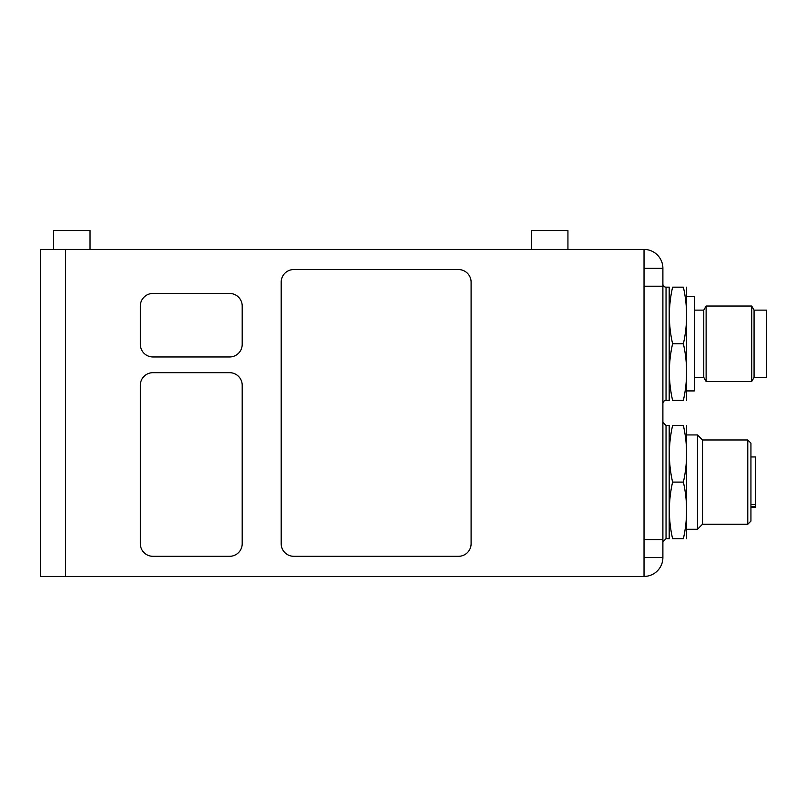 <?xml version="1.0" encoding="UTF-8"?>
<svg xmlns="http://www.w3.org/2000/svg" width="807" height="807" viewBox="0 0 807 807"><rect width="100%" height="100%" fill="white"/><g stroke="black" fill="none" stroke-linecap="round" stroke-linejoin="round"><path stroke-width="1.21" d="M750.934 456.954L755.332 456.954L755.332 507.26L750.934 507.26M755.332 504.476L750.934 504.476M755.332 506.635L750.934 506.635M754.071 310.12L754.071 377.404L766.65 377.404L766.65 310.12L754.071 310.12L751.71 306.035L706.125 306.035L706.125 381.489L751.71 381.489L751.71 306.035M706.125 381.489L703.765 377.404L703.765 310.12L706.125 306.035M686.787 390.921L694.333 390.921L694.333 296.603L686.787 296.603M686.555 287.171L686.555 400.353M644.026 249.434L40.35 249.434L40.35 576.43L644.026 576.43L644.026 539.641L662.89 539.641L662.89 286.223L644.026 286.223L644.026 249.434A18.864 18.864 0 0 1 662.89 268.297L662.89 286.223M747.786 439.976L747.786 524.237L750.934 521.09L750.934 443.114L747.786 439.976L702.514 439.976L697.48 434.943L686.787 434.943M747.786 524.237L702.514 524.237L702.514 439.976L697.48 434.943L697.48 529.271L686.787 529.271M686.555 425.511L686.555 538.703M672.594 343.762C668.307 324.898 668.307 306.035 672.594 287.171C668.307 287.171 668.307 287.171 672.594 287.171C668.307 287.171 668.307 287.171 672.594 287.171L683.378 287.171C687.665 287.171 687.665 287.171 683.378 287.171C687.665 287.171 687.665 287.171 683.378 287.171C687.665 306.035 687.665 324.898 683.378 343.762C687.665 362.625 687.665 381.489 683.378 400.353C687.665 400.353 687.665 400.353 683.378 400.353C687.665 400.353 687.665 400.353 683.378 400.353L672.594 400.353C668.307 400.353 668.307 400.353 672.594 400.353C668.307 400.353 668.307 400.353 672.594 400.353C668.307 381.489 668.307 362.625 672.594 343.762L683.378 343.762M683.378 538.703C687.665 538.703 687.665 538.703 683.378 538.703C687.665 538.703 687.665 538.703 683.378 538.703C687.665 519.829 687.665 500.965 683.378 482.102C687.665 463.238 687.665 444.375 683.378 425.511C687.665 425.511 687.665 425.511 683.378 425.511C687.665 425.511 687.665 425.511 683.378 425.511C687.665 425.511 687.665 425.511 683.378 425.511C687.665 425.511 687.665 425.511 683.378 425.511L672.594 425.511C668.307 425.511 668.307 425.511 672.594 425.511C668.307 425.511 668.307 425.511 672.594 425.511C668.307 444.375 668.307 463.238 672.594 482.102C668.307 500.965 668.307 519.829 672.594 538.703C668.307 538.703 668.307 538.703 672.594 538.703C668.307 538.703 668.307 538.703 672.594 538.703C668.307 538.703 668.307 538.703 672.594 538.703C668.307 538.703 668.307 538.703 672.594 538.703L683.378 538.703C687.665 538.703 687.665 538.703 683.378 538.703C687.665 538.703 687.665 538.703 683.378 538.703M666.037 400.353L669.185 400.353L669.185 287.171L666.037 287.171A3.147 3.147 0 0 1 662.89 284.024A3.147 3.147 0 0 0 666.037 287.171L666.037 400.353A3.147 3.147 0 0 0 662.89 403.5A3.147 3.147 0 0 1 666.037 400.353A3.147 3.147 0 0 0 662.89 403.5M666.037 425.511L666.037 538.703L669.185 538.703L669.185 425.511L666.037 425.511L662.89 422.364M672.594 425.511C668.307 425.511 668.307 425.511 672.594 425.511C668.307 425.511 668.307 425.511 672.594 425.511M672.594 482.102L683.378 482.102M662.89 539.641L662.89 557.566A18.864 18.864 0 0 1 644.026 576.43M242.201 344.387A12.579 12.579 0 0 1 229.632 356.966L152.906 356.966A12.579 12.579 0 0 1 140.337 344.387L140.337 306.035A12.579 12.579 0 0 1 152.906 293.455L229.632 293.455A12.579 12.579 0 0 1 242.201 306.035L242.201 344.387M152.906 556.305A12.579 12.579 0 0 1 140.337 543.726L140.337 385.262A12.579 12.579 0 0 1 152.906 372.683L229.632 372.683A12.579 12.579 0 0 1 242.201 385.262L242.201 543.726A12.579 12.579 0 0 1 229.632 556.305L152.906 556.305M471.096 282.137L471.096 543.726A12.579 12.579 0 0 1 458.527 556.305L293.768 556.305A12.579 12.579 0 0 1 281.189 543.726L281.189 282.137A12.579 12.579 0 0 1 293.768 269.558L458.527 269.558A12.579 12.579 0 0 1 471.096 282.137M567.936 249.434L567.936 230.57L531.47 230.57L531.47 249.434M90.031 249.434L90.031 230.57L53.555 230.57L53.555 249.434M644.026 286.223L644.026 539.641M65.508 576.43L65.508 249.434M662.89 557.566L644.026 557.566M662.89 268.297L644.026 268.297M702.514 524.237L697.48 529.271L702.514 524.237M754.071 377.404L751.71 381.489M703.765 310.12L694.333 310.12M703.765 377.404L694.333 377.404M669.185 399.727L669.407 400.353M669.185 287.796L669.407 287.171M669.185 426.136L669.407 425.511L669.185 426.136M669.185 538.067L669.407 538.703M666.037 538.703L662.89 541.84"/></g></svg>
